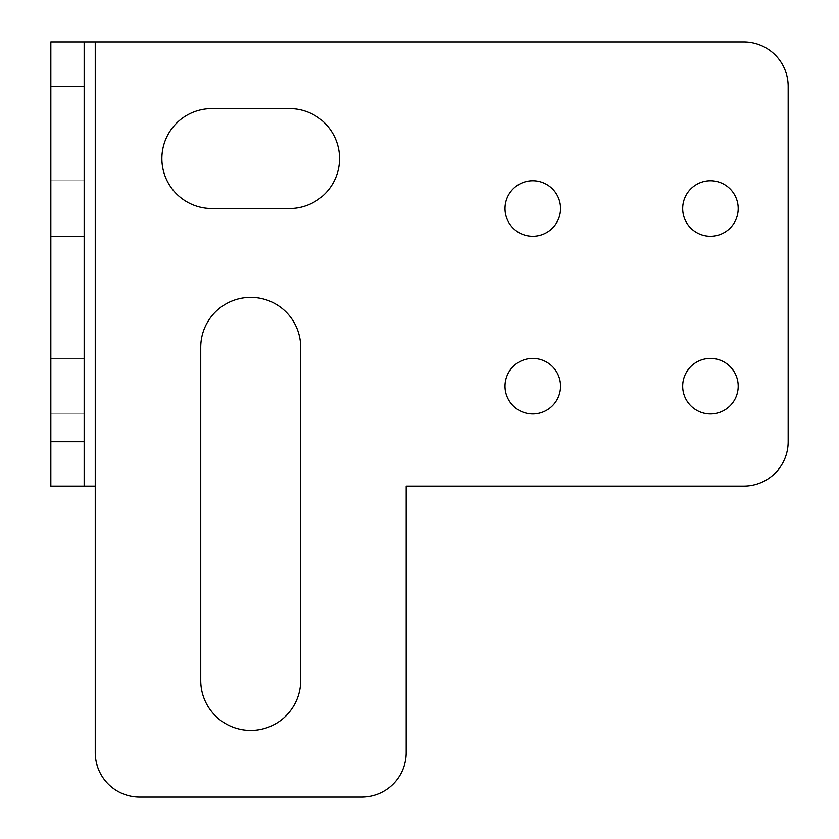 <?xml version="1.0" encoding="UTF-8"?>
<svg xmlns="http://www.w3.org/2000/svg" width="839" height="839" viewBox="0 0 839 839"><rect width="100%" height="100%" fill="white"/><g stroke="black" fill="none" stroke-linecap="round" stroke-linejoin="round"><path stroke-width="0.63" stroke-dasharray="4.2 3.15" d="M743.753 486.127A44.415 44.415 0 0 0 788.167 441.713L788.167 86.365A44.415 44.415 0 0 0 743.753 41.95L50.833 41.95L84.152 41.95L84.152 486.127L95.247 486.127L95.247 752.635A44.415 44.415 0 0 0 139.673 797.05L361.756 797.05A44.415 44.415 0 0 0 406.17 752.635L406.17 486.127L743.753 486.127M50.833 41.95L50.833 486.127L84.152 486.127M84.152 208.512L84.152 236.273L84.152 208.512M84.152 386.192L84.152 358.421L84.152 386.192M300.687 347.325L300.687 680.45A49.973 49.973 0 0 1 250.714 730.423A49.973 49.973 0 0 1 200.741 680.45L200.741 347.325A49.973 49.973 0 0 1 250.714 297.352A49.973 49.973 0 0 1 300.687 347.325M738.194 386.192A27.76 27.76 0 0 1 710.434 413.952A27.76 27.76 0 0 1 682.673 386.192A27.76 27.76 0 0 1 710.434 358.421A27.76 27.76 0 0 1 738.194 386.192M560.525 386.192A27.76 27.76 0 0 1 532.765 413.952A27.76 27.76 0 0 1 505.005 386.192A27.76 27.76 0 0 1 532.765 358.421A27.76 27.76 0 0 1 560.525 386.192M560.525 208.512A27.76 27.76 0 0 1 532.765 236.273A27.76 27.76 0 0 1 505.005 208.512A27.76 27.76 0 0 1 532.765 180.752A27.76 27.76 0 0 1 560.525 208.512M738.194 208.512A27.76 27.76 0 0 1 710.434 236.273A27.76 27.76 0 0 1 682.673 208.512A27.76 27.76 0 0 1 710.434 180.752A27.76 27.76 0 0 1 738.194 208.512M211.848 108.577L289.581 108.577A49.973 49.973 0 0 1 339.543 158.55A49.973 49.973 0 0 1 289.581 208.512L211.848 208.512A49.973 49.973 0 0 1 161.875 158.55A49.973 49.973 0 0 1 211.848 108.577M50.833 386.192L50.833 358.421L50.833 386.192M50.833 208.512L50.833 236.273L50.833 208.512M95.247 486.127L95.247 41.95M50.833 413.952L84.152 413.952L50.833 413.952M50.833 358.421L84.152 358.421L50.833 358.421M50.833 236.273L84.152 236.273L50.833 236.273M50.833 180.752L84.152 180.752L50.833 180.752"/><path stroke-width="1.26" d="M50.833 86.365L50.833 441.713L84.152 441.713L84.152 486.127L95.247 486.127L95.247 752.635A44.415 44.415 0 0 0 139.673 797.05L361.756 797.05A44.415 44.415 0 0 0 406.17 752.635L406.17 486.127L743.753 486.127A44.415 44.415 0 0 0 788.167 441.713L788.167 86.365A44.415 44.415 0 0 0 743.753 41.95L84.152 41.95L84.152 86.365L50.833 86.365L50.833 41.95L84.152 41.95M560.525 208.512A27.76 27.76 0 0 1 532.765 236.273A27.76 27.76 0 0 1 505.005 208.512A27.76 27.76 0 0 1 532.765 180.752A27.76 27.76 0 0 1 560.525 208.512M560.525 386.192A27.76 27.76 0 0 1 532.765 413.952A27.76 27.76 0 0 1 505.005 386.192A27.76 27.76 0 0 1 532.765 358.421A27.76 27.76 0 0 1 560.525 386.192M738.194 386.192A27.76 27.76 0 0 1 710.434 413.952A27.76 27.76 0 0 1 682.673 386.192A27.76 27.76 0 0 1 710.434 358.421A27.76 27.76 0 0 1 738.194 386.192M300.687 680.45L300.687 347.325A49.973 49.973 0 0 0 250.714 297.352A49.973 49.973 0 0 0 200.741 347.325L200.741 680.45A49.973 49.973 0 0 0 250.714 730.423A49.973 49.973 0 0 0 300.687 680.45M289.581 108.577L211.848 108.577A49.973 49.973 0 0 0 161.875 158.55A49.973 49.973 0 0 0 211.848 208.512L289.581 208.512A49.973 49.973 0 0 0 339.543 158.55A49.973 49.973 0 0 0 289.581 108.577M738.194 208.512A27.76 27.76 0 0 1 710.434 236.273A27.76 27.76 0 0 1 682.673 208.512A27.76 27.76 0 0 1 710.434 180.752A27.76 27.76 0 0 1 738.194 208.512M84.152 441.713L84.152 86.365M50.833 441.713L50.833 486.127L84.152 486.127L50.833 486.127M95.247 486.127L95.247 41.95"/></g></svg>
